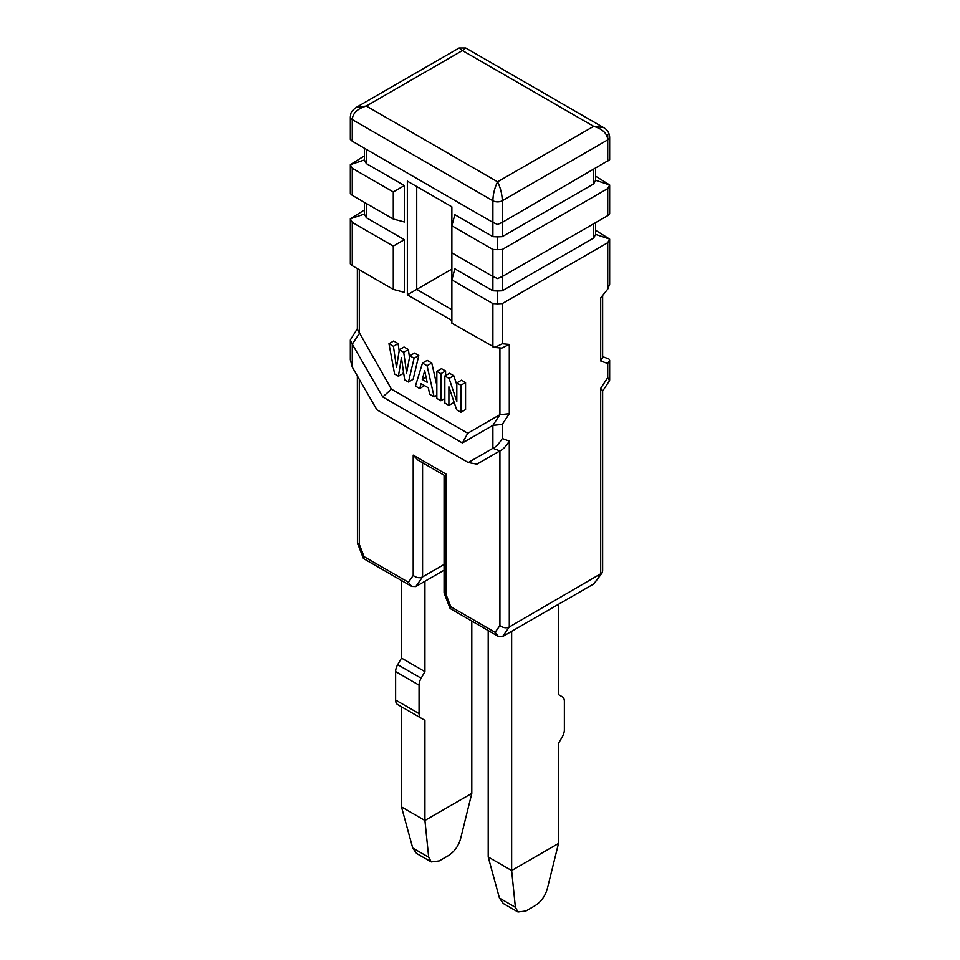 <?xml version="1.0" encoding="UTF-8"?>
<svg xmlns="http://www.w3.org/2000/svg" width="960" height="960" viewBox="0 0 960 960"><rect width="100%" height="100%" fill="white"/><g stroke="black" fill="none" stroke-linecap="round" stroke-linejoin="round"><path stroke-width="1.44" d="M439.224 860.916L448.128 855.78C454.284 851.844 458.436 846.192 460.56 838.812L471.792 793.404L424.932 820.464L424.932 720.336L401.496 706.8L401.496 806.928L412.728 848.016L416.532 853.428L431.28 861.936L439.224 860.916M401.496 806.928L424.932 820.464L428.676 857.22L431.28 861.936M471.792 621.096L471.792 793.404M424.932 581.28L424.932 671.628L421.128 678.204A9.948 5.736 120 0 0 419.064 685.14L419.064 713.592A9.948 5.736 120 0 0 421.128 718.14L424.932 720.336M444.072 570.216L415.812 586.536L411.708 586.404L408.42 582.264L413.208 575.46C416.412 577.836 419.544 578.316 422.58 576.912L444.072 564.504M600.696 388.308L600.696 574.2L593.928 583.824L502.524 636.6L498.42 636.468L495.132 632.328L499.92 625.524L499.92 450.9L476.964 464.148L468.252 462.552L492.888 448.32C495.876 447.06 499.008 443.796 502.26 438.516L509.292 441.084L509.292 626.976L602.016 573.024L602.64 571.068L602.64 390.816L600.696 388.308L607.728 377.628L607.728 363.528L600.696 360.96L602.64 357.684L602.64 295.452M352.272 141.228L350.34 139.428L350.34 116.868A6.624 3.828 0 0 0 352.272 119.58L352.272 141.228L492.888 222.408L497.58 224.448L502.26 222.408L502.26 236.664L593.664 183.9L595.608 180.276L609.66 184.956L609.66 213.852L607.728 215.64L502.26 276.528L502.26 290.784L593.664 238.02L595.608 234.396L609.66 239.088L607.728 242.7L502.26 303.588L502.26 343.764L509.292 344.388L501.816 348.096L494.784 347.46L502.26 343.764M600.696 360.96L600.696 297.876L607.728 289.128L609.66 284.208L609.66 239.088L595.608 230.292M502.26 290.784L497.58 290.988L497.58 303.792L502.26 303.588M595.608 176.172L609.66 184.956L607.728 188.58L502.26 249.468L502.26 276.528L497.58 278.568L492.888 276.528L451.872 252.852L451.872 279.912L454.848 268.824L492.888 290.784L497.58 290.988M502.26 236.664L497.58 236.868L497.58 249.672L502.26 249.468M609.66 159.732L502.26 222.408L502.26 200.76C502.128 194.28 500.568 187.968 497.58 181.812C494.592 187.956 493.032 194.268 492.888 200.76A6.624 3.828 -0 0 0 502.26 200.76L607.728 139.872A6.624 3.828 0 0 0 609.66 137.16L609.66 159.732M465.732 48L459.108 48L462.42 50.568L465.732 48L603.6 127.596L593.664 126.336C602.628 129.048 607.32 133.548 607.728 139.872L607.728 161.52M497.58 236.868L492.888 236.664L454.848 214.704L451.872 225.792L451.872 252.852M468.252 462.552L376.92 409.824L352.272 367.14L352.284 344.196L382.74 396.948L462.42 442.956L467.772 433.236L499.908 414.684L499.92 347.916M467.772 433.236L391.452 389.172L357.36 329.268L357.36 268.644M352.272 265.704L393.288 289.38L404.376 292.356L404.376 239.688L366.336 217.716L364.392 214.104L350.34 218.784L352.272 222.408L352.272 265.704L350.34 263.916L350.34 218.784L364.392 210M352.272 195.348L393.288 219.024L404.376 222L404.376 185.556L366.336 163.596L364.392 159.972L350.34 164.664L352.272 168.288L352.272 195.348L350.34 193.56L350.34 164.664L364.392 155.88M456.816 384.78L453.768 375.72L449.532 373.272L444.84 375.972L444.84 403.032L448.896 405.384L453.588 402.672L453.588 400.668M448.896 405.384L448.896 386.808L456.696 409.884L460.884 412.296L465.564 409.596L465.564 382.524L461.508 380.184L456.816 382.896L456.816 401.412L449.088 378.432L444.84 375.972M445.584 375.552L445.584 370.992L441.516 368.652L436.836 371.352L436.836 398.412L440.892 400.752L440.892 373.692L436.836 371.352M436.836 385.404L431.76 363.012L427.176 360.36L422.484 363.072L415.428 386.052L419.724 388.536L424.488 385.584M399.168 350.892L398.112 343.584L393.66 341.016L388.968 343.716L394.608 374.04L398.412 376.236L403.104 373.524L403.44 371.472M398.412 376.236L401.424 357.768L404.664 379.836L408.456 382.032L413.148 379.332L418.788 355.524L414.516 353.052L409.824 355.764L406.596 372.96L403.716 352.236L399.36 349.716L396.492 367.428L393.42 346.296L388.968 343.716M409.5 357.468L408.396 349.524L404.052 347.016L399.36 349.716M451.872 320.508L407.352 294.792L407.352 181.14L451.872 206.844L451.872 225.792L492.888 249.468L497.58 249.672M602.64 391.104L609.48 380.688L607.728 377.628M593.928 583.824L602.016 573.024M602.64 356.652L608.88 358.932L609.66 360.252L607.728 363.528M492.888 236.664L492.888 200.76L352.272 119.58C352.692 113.244 357.384 108.744 366.336 106.044L356.4 107.304L459.108 48M451.872 309.684L416.724 289.38L451.872 269.088M407.352 181.14L416.724 186.552L416.724 289.38L407.352 294.792M357.36 375.96L357.444 543.072L359.304 544.344L364.092 556.668L363.552 558.6L411.708 586.404M502.524 636.6L509.292 626.976C506.244 628.38 503.124 627.9 499.92 625.524M462.42 442.956L492.876 425.376L492.888 448.32L499.92 450.9C502.908 449.64 506.04 446.364 509.292 441.084M352.272 367.14L350.34 359.832L350.34 339.96L357.36 328.692M359.304 269.76L359.316 333.516L352.284 344.196L350.34 339.96M502.26 424.416L509.292 413.724L499.908 414.684L492.876 425.376L502.26 424.416L502.26 438.516M382.74 396.948L391.452 389.172M404.376 239.688L393.288 246.084L352.272 222.408M404.376 185.556L393.288 191.964L352.272 168.288M393.288 219.024L393.288 191.964M393.288 289.38L393.288 246.084M497.58 303.792L492.888 303.588L451.872 279.912L451.872 323.208L494.784 347.46M498.42 636.468L450.108 608.484L450.804 606.732L495.132 632.328M446.016 594.396L446.016 474.072C443.448 475.56 443.448 475.56 446.016 474.072C443.448 475.56 443.448 475.56 446.016 474.072L413.208 455.136L417.9 460.08L444.072 475.2L444.072 592.716L446.016 594.396L450.804 606.732M453.768 375.72L449.088 378.432M465.564 382.524L460.884 385.236L456.816 382.896M460.884 412.296L460.884 385.236M445.584 370.992L440.892 373.692M444.84 398.472L440.892 400.752M431.76 363.012L427.068 365.712L422.484 363.072M436.836 395.292L434.124 396.852L427.068 365.712M419.724 388.536L421.104 383.64L428.316 387.804L429.696 394.296L434.124 396.852M422.268 379.464L424.692 370.776L427.164 382.284L422.268 379.464L426.084 377.256M398.112 343.584L393.42 346.296M408.396 349.524L403.716 352.236M418.788 355.524L414.096 358.224L409.824 355.764M408.456 382.032L414.096 358.224M511.644 631.332L511.644 870.528L558.504 843.468L558.504 743.34L562.308 736.752A9.948 5.736 120 0 0 564.372 729.828L564.372 701.376A9.948 5.736 120 0 0 562.308 696.816L558.504 694.62L558.504 604.272M558.504 843.468L547.272 888.864C545.148 896.256 540.996 901.908 534.84 905.832L525.936 910.98L517.992 912L515.388 907.284L511.644 870.528L488.208 856.992L488.208 630.564M488.208 856.992L499.44 898.08L503.244 903.48L517.992 912M401.496 580.5L401.496 658.092L397.692 664.68L421.128 678.204M421.128 718.14L397.692 704.604A9.948 5.736 -60 0 1 395.628 700.056L395.628 671.604A9.948 5.736 -60 0 1 397.692 664.68M424.932 671.628L401.496 658.092M428.676 857.22L412.728 848.016M415.812 586.536L422.58 576.912L422.58 462.792M607.728 242.7L607.728 289.128M509.292 413.724L509.292 344.388M593.664 238.02L593.664 223.764M607.728 188.58L607.728 215.64M593.664 183.9L593.664 169.644M607.728 134.46L607.728 156.108M462.42 50.568L593.664 126.336L497.58 181.812L366.336 106.044L462.42 50.568M366.336 163.596L366.336 149.34M492.888 249.468L492.888 290.784M366.336 217.716L366.336 203.46M352.272 134.1L352.272 135.816M413.208 455.136L413.208 575.46M408.42 582.264L364.092 556.668M359.304 379.32L359.304 544.344M492.888 303.588L492.888 346.884M515.388 907.284L499.44 898.08M395.628 671.604L419.064 685.14M395.628 700.056L419.064 713.592M609.66 137.16C609.36 132.876 607.344 129.684 603.6 127.596M364.392 159.972L364.392 148.224M609.66 380.124L609.66 360.252M595.608 180.276L595.608 168.516M595.608 234.396L595.608 222.636M350.34 116.868C351.132 113.364 349.704 112.332 356.4 107.304M357.444 543.072L363.396 558.42M364.392 214.104L364.392 202.344M444.156 593.136L450.108 608.484"/></g></svg>

